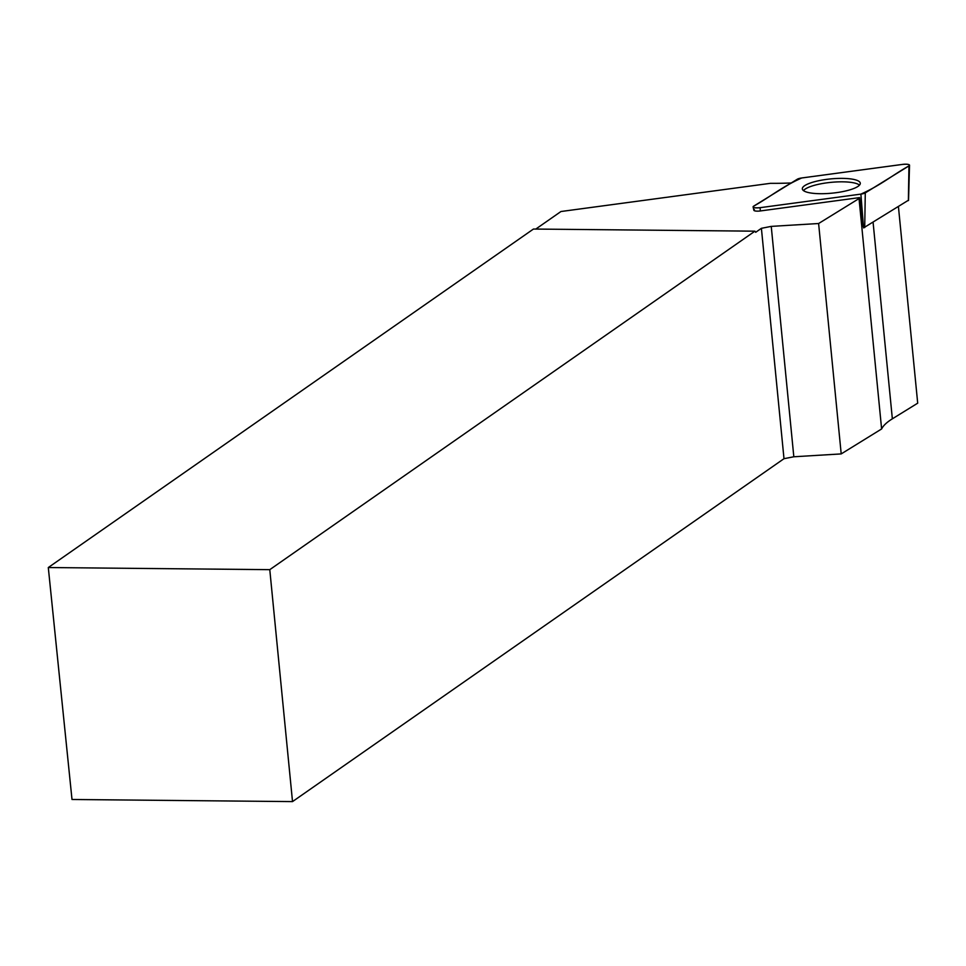 <?xml version="1.0" encoding="UTF-8"?>
<svg xmlns="http://www.w3.org/2000/svg" width="966" height="966" viewBox="0 0 966 966"><rect width="100%" height="100%" fill="white"/><g stroke="black" fill="none" stroke-linecap="round" stroke-linejoin="round"><path stroke-width="1.45" d="M908.39 200.264L863.556 227.891L860.887 194.118A6.013 1.473 -5.6 0 0 865.282 192.874L908.958 165.911A6.013 1.473 -5.6 0 0 909.525 165.234A6.013 1.473 -5.6 0 0 902.534 164.401L801.744 177.973A6.013 1.473 -5.6 0 0 797.336 179.205L753.661 206.169A6.013 1.473 -5.6 0 0 753.106 206.941A6.013 1.473 -5.6 0 0 760.085 207.678L860.887 194.118M854.391 179.567A29.113 7.16 -5.6 0 0 821.486 180.183A29.113 7.16 -5.6 0 0 802.348 189.01A29.113 7.16 -5.6 0 0 808.228 192.512A29.113 7.16 -5.6 0 0 840.649 191.993A29.113 7.16 -5.6 0 0 860.295 183.323A29.113 7.16 -5.6 0 0 854.391 179.567M292.517 801.599L783.994 458.693L761.401 228.314L755.69 232.299L754.929 231.176L533.449 229.051L48.3 567.537L72.003 799.486L292.517 801.599L269.78 569.662L48.3 567.537M754.929 231.176L269.78 569.662M535.792 229.075L560.956 211.518L770.397 183.335A122.67 30.163 -5.6 0 0 791.239 182.972M761.401 228.314L771.242 226.382L793.823 456.773L783.994 458.693M760.085 207.678L760.351 210.95L859.559 197.607A122.67 30.163 -5.6 0 0 859.028 198.573L818.613 223.52L771.242 226.382M793.823 456.773L841.205 453.911L881.62 428.952A122.67 30.163 174.4 0 1 892.355 418.821L873.095 222.397M818.613 223.52L841.205 453.911M863.181 226.515L859.559 197.607M859.486 185.134A28.823 7.088 -5.6 0 0 842.521 181.825A28.823 7.088 -5.6 0 0 803.495 190.628M760.351 210.95A5.579 1.377 174.4 0 1 753.866 210.274A5.579 1.377 174.4 0 1 754.386 209.55M859.028 198.573L881.62 428.952M898.44 206.736L917.7 403.172L892.355 418.821M801.756 177.961C781.82 186.824 770.325 196.859 753.673 206.169C752.429 207.618 754.579 208.125 760.109 207.678L860.863 194.118C880.799 185.255 892.294 175.22 908.946 165.911C910.189 164.462 908.052 163.954 902.522 164.413L801.756 177.961M908.378 200.602L908.958 165.911M865.282 192.874L864.715 227.565M753.866 210.274L753.106 206.941M908.535 200.421L909.525 165.234"/></g></svg>
